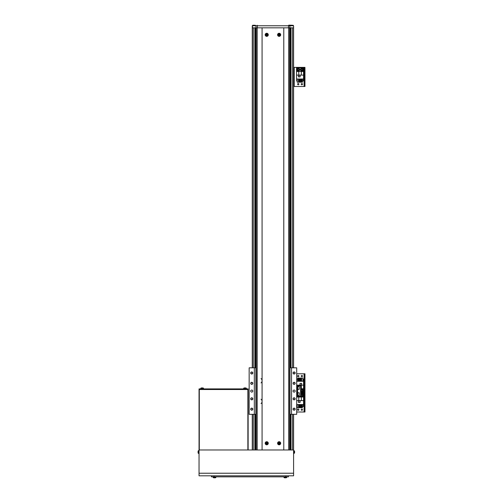 <?xml version="1.0" encoding="UTF-8"?>
<svg xmlns="http://www.w3.org/2000/svg" width="503" height="503" viewBox="0 0 503 503"><rect width="100%" height="100%" fill="white"/><g stroke="black" fill="none" stroke-linecap="round" stroke-linejoin="round"><path stroke-width="0.75" d="M211.442 475.813L199.043 475.813L199.043 449.978L293.595 449.978L293.595 414.327L293.595 475.813L288.433 475.813L288.433 476.844L211.442 476.844L211.442 475.813L214.026 475.813L214.026 476.844M293.595 27.835L293.595 67.377L294.217 67.377L294.217 86.491L293.595 86.491L293.595 367.825L293.595 25.772M290.495 449.978L290.495 414.327M290.495 367.825L290.495 27.835M255.361 449.978L255.361 414.327L255.361 449.978M255.361 367.825L255.361 27.835L255.361 367.825M252.261 367.825L252.261 25.772L293.431 25.772M252.261 449.978L252.261 414.327M261.044 403.601A2.842 2.842 0 0 0 261.044 399.212M261.044 382.934A2.842 2.842 0 0 0 261.044 378.545M251.745 392.107A1.031 1.031 0 0 0 252.776 391.076A1.031 1.031 0 0 0 251.745 390.039A1.031 1.031 0 0 0 250.714 391.076A1.031 1.031 0 0 0 251.745 392.107M294.11 392.107A1.031 1.031 0 0 0 295.148 391.076A1.031 1.031 0 0 0 294.11 390.039A1.031 1.031 0 0 0 293.079 391.076A1.031 1.031 0 0 0 294.11 392.107M251.745 410.19A1.031 1.031 0 0 0 252.776 409.159A1.031 1.031 0 0 0 251.745 408.122A1.031 1.031 0 0 0 250.714 409.159A1.031 1.031 0 0 0 251.745 410.19M251.745 410.008A0.855 0.855 0 0 0 252.594 409.159A0.855 0.855 0 0 0 251.745 408.304A0.855 0.855 0 0 0 250.89 409.159A0.855 0.855 0 0 0 251.745 410.008M251.745 399.86A1.031 1.031 0 0 0 252.776 398.822A1.031 1.031 0 0 0 251.745 397.791A1.031 1.031 0 0 0 250.714 398.822A1.031 1.031 0 0 0 251.745 399.86M251.745 399.678A0.855 0.855 0 0 0 252.594 398.822A0.855 0.855 0 0 0 251.745 397.974A0.855 0.855 0 0 0 250.89 398.822A0.855 0.855 0 0 0 251.745 399.678M251.745 384.355A1.031 1.031 0 0 0 252.776 383.324A1.031 1.031 0 0 0 251.745 382.286A1.031 1.031 0 0 0 250.714 383.324A1.031 1.031 0 0 0 251.745 384.355M251.745 384.173A0.855 0.855 0 0 0 252.594 383.324A0.855 0.855 0 0 0 251.745 382.469A0.855 0.855 0 0 0 250.89 383.324A0.855 0.855 0 0 0 251.745 384.173M251.745 374.025A1.031 1.031 0 0 0 252.776 372.987A1.031 1.031 0 0 0 251.745 371.956A1.031 1.031 0 0 0 250.714 372.987A1.031 1.031 0 0 0 251.745 374.025M251.745 373.842A0.855 0.855 0 0 0 252.594 372.987A0.855 0.855 0 0 0 251.745 372.138A0.855 0.855 0 0 0 250.89 372.987A0.855 0.855 0 0 0 251.745 373.842M294.11 410.19A1.031 1.031 0 0 0 295.148 409.159A1.031 1.031 0 0 0 294.11 408.122A1.031 1.031 0 0 0 293.079 409.159A1.031 1.031 0 0 0 294.11 410.19M294.11 410.008A0.855 0.855 0 0 0 294.965 409.159A0.855 0.855 0 0 0 294.11 408.304A0.855 0.855 0 0 0 293.262 409.159A0.855 0.855 0 0 0 294.11 410.008M294.11 399.86A1.031 1.031 0 0 0 295.148 398.822A1.031 1.031 0 0 0 294.11 397.791A1.031 1.031 0 0 0 293.079 398.822A1.031 1.031 0 0 0 294.11 399.86M294.11 399.678A0.855 0.855 0 0 0 294.965 398.822A0.855 0.855 0 0 0 294.11 397.974A0.855 0.855 0 0 0 293.262 398.822A0.855 0.855 0 0 0 294.11 399.678M294.11 384.355A1.031 1.031 0 0 0 295.148 383.324A1.031 1.031 0 0 0 294.11 382.286A1.031 1.031 0 0 0 293.079 383.324A1.031 1.031 0 0 0 294.11 384.355M294.11 384.173A0.855 0.855 0 0 0 294.965 383.324A0.855 0.855 0 0 0 294.11 382.469A0.855 0.855 0 0 0 293.262 383.324A0.855 0.855 0 0 0 294.11 384.173M294.11 374.025A1.031 1.031 0 0 0 295.148 372.987A1.031 1.031 0 0 0 294.11 371.956A1.031 1.031 0 0 0 293.079 372.987A1.031 1.031 0 0 0 294.11 374.025M294.11 373.842A0.855 0.855 0 0 0 294.965 372.987A0.855 0.855 0 0 0 294.11 372.138A0.855 0.855 0 0 0 293.262 372.987A0.855 0.855 0 0 0 294.11 373.842M249.161 367.825L249.161 414.327L254.329 414.327L254.329 367.825L249.161 367.825M255.876 367.825L254.329 367.825M255.876 414.327L254.329 414.327M289.98 414.327L296.695 414.327L296.695 367.825L291.533 367.825L291.533 414.327M289.98 367.825L291.533 367.825M199.043 475.813L293.595 475.813M285.849 476.844L285.849 475.813L214.026 475.813M285.849 475.813L288.433 475.813M247.872 389.523L199.301 389.523L199.301 449.978L199.301 389.523L247.872 389.523L247.872 449.978L247.872 389.523M248.13 389.523L248.13 449.978L248.13 389.523L199.043 389.523L199.043 388.901L248.13 388.901L199.043 388.901L199.043 449.978L199.043 389.523L248.13 389.523L248.13 388.901L248.13 389.523M294.601 452.493A3.609 3.339 0 0 1 294.519 452.926A3.609 3.339 0 0 0 294.601 452.493L294.601 452.386A3.609 3.339 180 0 0 294.601 452.335L294.601 452.078A3.609 1.377 0 0 0 294.588 452.046M294.035 453.423L294.488 453.058L293.595 453.467L294.035 453.423L294.035 450.663L294.488 451.028L294.488 453.058A3.615 3.615 0 0 0 294.588 452.581M294.601 451.7L294.601 451.593A3.609 3.339 180 0 0 294.519 451.16A3.534 1.207 151.7 0 1 294.525 451.235A3.534 1.207 151.7 0 1 294.519 451.317A3.609 3.339 0 0 1 294.601 451.751L294.601 452.008A3.609 1.377 180 0 1 294.519 452.191A3.534 2.924 52.6 0 1 294.519 452.568A3.609 1.377 0 0 0 294.601 452.386L294.525 452.379M215.416 477.762A3.609 3.609 0 0 1 214.938 477.85A3.609 3.609 0 0 0 215.416 477.762L215.416 477.768A3.615 3.615 0 0 0 215.554 477.731A0.516 0.516 0 0 0 215.925 477.284L213.159 477.284A0.516 0.516 0 0 0 213.53 477.731A3.615 3.615 0 0 0 214.146 477.85A3.609 3.609 0 0 1 213.668 477.762L213.668 477.762A3.615 3.615 0 0 1 213.53 477.731L215.554 477.731A0.516 0.516 0 0 0 215.925 477.284L215.963 476.844M213.53 477.731A0.516 0.516 0 0 1 213.159 477.284L213.121 476.844M214.938 477.85L214.75 477.762A3.534 3.163 180 0 1 214.542 477.768A3.534 3.163 180 0 1 214.341 477.762L214.146 477.85M199.043 453.467L198.603 453.423A0.516 0.516 0 0 1 198.151 453.058A0.516 0.516 0 0 0 198.603 453.423L198.603 450.663A0.516 0.516 0 0 0 198.151 451.028A3.615 3.615 0 0 0 198.037 451.644A3.609 3.609 0 0 1 198.119 451.172L198.119 451.172A3.615 3.615 0 0 1 198.151 451.028A0.516 0.516 0 0 1 198.603 450.663L199.043 450.625M198.151 453.058A3.615 3.615 0 0 1 198.037 452.442A3.609 3.609 0 0 0 198.119 452.914L198.113 452.92A3.615 3.615 0 0 0 198.151 453.058L198.151 451.028M198.037 452.442L198.119 452.247A3.534 3.163 -90 0 1 198.113 452.046A3.534 3.163 -90 0 1 198.119 451.839L198.037 451.644M243.609 388.901L243.647 388.467A0.516 0.516 0 0 1 244.018 388.014A0.516 0.516 0 0 0 243.647 388.467L246.407 388.467A0.516 0.516 0 0 0 246.042 388.014A3.615 3.615 0 0 0 245.426 387.895A3.609 3.609 0 0 1 245.904 387.983L245.904 387.983A3.615 3.615 0 0 1 246.042 388.014A0.516 0.516 0 0 1 246.407 388.467L246.451 388.901M286.748 476.844L286.71 477.284A0.516 0.516 0 0 1 286.339 477.731A0.516 0.516 0 0 0 286.71 477.284L283.95 477.284A0.516 0.516 0 0 0 284.314 477.731A3.615 3.615 0 0 0 284.931 477.85A3.609 3.609 0 0 1 284.453 477.762L284.453 477.762M286.201 477.762A3.609 3.609 0 0 1 285.729 477.85A3.609 3.609 0 0 0 286.201 477.762L286.207 477.768A3.615 3.615 0 0 0 286.339 477.731L284.314 477.731A0.516 0.516 0 0 1 283.95 477.284L283.906 476.844M285.729 477.85L285.534 477.762A3.534 3.163 180 0 1 285.327 477.768A3.534 3.163 180 0 1 285.126 477.762L284.931 477.85M244.018 388.014A3.615 3.615 0 0 1 244.628 387.895A3.609 3.609 0 0 0 244.156 387.983L244.15 387.976A3.615 3.615 0 0 0 244.018 388.014L246.042 388.014M244.628 387.895L244.823 387.983A3.534 3.163 0 0 1 245.03 387.976A3.534 3.163 0 0 1 245.231 387.983L245.426 387.895M200.76 388.467L200.722 388.901L200.76 388.467A0.516 0.516 0 0 1 201.131 388.014A0.516 0.516 0 0 0 200.76 388.467L203.526 388.467A0.516 0.516 0 0 0 203.155 388.014A3.615 3.615 0 0 0 202.539 387.895A3.609 3.609 0 0 1 203.017 387.983L203.017 387.983A3.615 3.615 0 0 1 203.155 388.014A0.516 0.516 0 0 1 203.526 388.467L203.564 388.901M201.131 388.014A3.615 3.615 0 0 1 201.741 387.895A3.609 3.609 0 0 0 201.269 387.983L201.263 387.976A3.615 3.615 0 0 0 201.131 388.014L203.155 388.014M201.741 387.895L201.936 387.983A3.534 3.163 0 0 1 202.143 387.976A3.534 3.163 0 0 1 202.344 387.983L202.539 387.895M252.261 27.835L293.431 27.835M255.964 27.835L255.964 25.772M252.424 27.835L252.424 25.772M266.728 441.709A1.553 1.553 0 0 0 265.182 443.262A1.553 1.553 0 0 0 266.728 444.809A1.553 1.553 0 0 0 268.281 443.262A1.553 1.553 0 0 0 266.728 441.709M279.127 441.709A1.553 1.553 0 0 0 277.581 443.262A1.553 1.553 0 0 0 279.127 444.809A1.553 1.553 0 0 0 280.68 443.262A1.553 1.553 0 0 0 279.127 441.709M266.728 33.261A1.553 1.553 0 0 0 265.182 34.814A1.553 1.553 0 0 0 266.728 36.361A1.553 1.553 0 0 0 268.281 34.814A1.553 1.553 0 0 0 266.728 33.261M279.127 33.261A1.553 1.553 0 0 0 277.581 34.814A1.553 1.553 0 0 0 279.127 36.361A1.553 1.553 0 0 0 280.68 34.814A1.553 1.553 0 0 0 279.127 33.261M289.98 27.835L289.98 449.978L289.973 27.835M262.076 27.835L262.076 449.978M283.78 27.835L283.78 449.978M296.695 396.238L301.347 396.238L301.347 385.908L300.574 385.908L300.574 396.238M296.695 385.908L297.317 385.908L297.317 396.238M297.317 385.908L300.574 385.908M297.6 409.687A0.648 0.648 0 0 0 298.248 410.329A0.648 0.648 0 0 0 298.895 409.687A0.648 0.648 0 0 0 298.248 409.04A0.648 0.648 0 0 0 297.6 409.687M301.215 409.687A0.648 0.648 0 0 0 301.863 410.329A0.648 0.648 0 0 0 302.51 409.687A0.648 0.648 0 0 0 301.863 409.04A0.648 0.648 0 0 0 301.215 409.687M296.695 412.007L304.346 412.007L304.346 411.492L304.963 411.492L304.963 412.007L304.346 412.007L304.963 412.007M296.695 373.773L304.089 373.773L304.089 392.893L301.347 392.893L304.963 392.893L304.963 411.492M304.963 393.409L304.346 393.409L304.346 411.492M304.346 393.409L304.346 392.378L304.963 392.378L304.963 392.893L304.089 392.893L304.089 412.007M297.185 406.481L296.695 406.481L296.695 404.519L303.567 404.519L303.567 393.409L301.347 393.409M298.455 400.746L298.455 402.4L300.109 402.4L300.109 400.746L298.455 400.746M296.695 400.614L303.567 400.614M298.763 400.614L298.763 397.024L296.695 397.024M303.567 397.024L298.763 397.024M301.347 397.024L301.347 400.614M298.474 404.519L298.474 407.719L297.185 407.719L297.185 404.519M301.102 404.519L301.102 407.719L300.322 407.719L300.322 404.519M303.416 404.519L303.416 406.481L302.41 406.481M301.637 406.481L301.102 406.481M300.322 406.481L299.788 406.481M299.015 406.481L298.474 406.481M302.41 404.519L302.41 407.719L301.637 407.719L301.637 404.519M299.015 404.519L299.015 407.719L299.788 407.719L299.788 404.519M298.505 402.35L298.505 400.797L300.058 400.797L300.058 402.35L298.505 402.35M301.347 393.893A1.421 1.421 0 0 1 303.284 395.22A1.421 1.421 0 0 1 300.876 396.238A1.421 1.421 0 0 0 303.284 395.22M301.542 395.779A0.648 0.648 0 0 1 301.347 395.603A0.648 0.648 0 0 0 302.51 395.22A0.648 0.648 0 0 0 301.347 394.83A0.648 0.648 0 0 1 301.542 394.66M301.347 394.767L301.863 394.471L302.51 394.842L302.51 395.591L301.863 395.962L301.347 395.666M302.51 395.22A0.648 0.648 0 0 0 302.19 394.66M299.235 396.238A1.421 1.421 0 0 1 297.26 396.238A1.421 1.421 0 0 0 299.235 396.238M301.215 376.099A0.648 0.648 0 0 0 301.863 376.747A0.648 0.648 0 0 0 302.51 376.099A0.648 0.648 0 0 0 301.863 375.452A0.648 0.648 0 0 0 301.215 376.099M297.6 376.099A0.648 0.648 0 0 0 298.248 376.747A0.648 0.648 0 0 0 298.895 376.099A0.648 0.648 0 0 0 298.248 375.452A0.648 0.648 0 0 0 297.6 376.099M304.089 373.773L304.963 373.773L304.963 392.378M304.963 374.289L304.346 374.289L304.346 392.378M304.346 374.289L304.346 373.773L304.963 373.773M304.963 392.893L304.346 392.893L304.963 392.893M301.347 392.378L303.567 392.378L303.567 381.268L296.695 381.268L296.695 379.3L297.701 379.3M301.655 385.04L301.655 383.387L300.002 383.387L300.002 385.04L301.655 385.04M303.567 385.166L296.695 385.166M301.347 385.166L301.347 388.756L303.567 388.756M298.763 385.908L298.763 385.166M301.637 381.268L301.637 378.061L302.925 378.061L302.925 381.268M299.015 381.268L299.015 378.061L299.788 378.061L299.788 381.268M302.925 379.3L303.416 379.3L303.416 381.268M298.474 379.3L299.015 379.3M299.788 379.3L300.322 379.3M301.102 379.3L301.637 379.3M297.701 381.268L297.701 378.061L298.474 378.061L298.474 381.268M301.102 381.268L301.102 378.061L300.322 378.061L300.322 381.268M301.605 383.437L301.605 384.984L300.058 384.984L300.058 383.437L301.605 383.437M301.347 389.24A1.421 1.421 0 0 1 303.284 390.567A1.421 1.421 0 0 1 301.347 391.887A1.421 1.421 0 0 0 303.284 390.567M302.19 390.007A0.648 0.648 0 0 1 302.19 391.127A0.648 0.648 0 0 1 301.347 390.957A0.648 0.648 0 0 0 302.51 390.567A0.648 0.648 0 0 0 301.347 390.177A0.648 0.648 0 0 1 301.542 390.007M301.347 390.121L301.863 389.819L302.51 390.196L302.51 390.938L301.863 391.315L301.347 391.013M297.6 84.164A0.648 0.648 0 0 0 298.248 84.812A0.648 0.648 0 0 0 298.895 84.164A0.648 0.648 0 0 0 298.248 83.523A0.648 0.648 0 0 0 297.6 84.164M301.215 84.164A0.648 0.648 0 0 0 301.863 84.812A0.648 0.648 0 0 0 302.51 84.164A0.648 0.648 0 0 0 301.863 83.523A0.648 0.648 0 0 0 301.215 84.164M294.217 86.491L304.346 86.491L304.346 85.975L304.963 85.975L304.963 86.491L304.346 86.491M294.217 67.377L304.963 67.377L304.963 85.975M304.963 67.892L304.346 67.892L304.346 85.975M304.346 67.892L304.346 67.377M296.544 75.098L296.544 79.002L303.567 79.002L303.567 67.892L296.544 67.892L296.544 75.098L303.567 75.098M298.455 75.23L298.455 76.884L300.109 76.884L300.109 75.23L298.455 75.23M298.763 75.098L298.763 71.508L296.544 71.508M303.567 71.508L298.763 71.508M301.347 71.508L301.347 75.098M298.474 79.002L298.474 82.203L297.185 82.203L297.185 79.002M301.102 79.002L301.102 82.203L300.322 82.203L300.322 79.002M297.185 80.964L296.695 80.964L296.695 79.002M303.416 79.002L303.416 80.964L302.41 80.964M301.637 80.964L301.102 80.964M300.322 80.964L299.788 80.964M299.015 80.964L298.474 80.964M302.41 79.002L302.41 82.203L301.637 82.203L301.637 79.002M299.015 79.002L299.015 82.203L299.788 82.203L299.788 79.002M298.505 76.827L298.505 75.28L300.058 75.28L300.058 76.827L298.505 76.827M300.442 69.697A1.421 1.421 0 0 1 301.863 68.276A1.421 1.421 0 0 1 303.284 69.697A1.421 1.421 0 0 1 301.863 71.118A1.421 1.421 0 0 1 300.442 69.697A1.421 1.421 0 0 0 301.863 71.118A1.421 1.421 0 0 0 303.284 69.697M301.542 69.137A0.648 0.648 0 0 0 301.542 70.257A0.648 0.648 0 0 0 302.51 69.697A0.648 0.648 0 0 0 301.542 69.137A0.648 0.648 0 0 0 301.542 70.257M301.215 69.326L301.863 68.955L302.51 69.326L302.51 70.074L301.863 70.445L301.215 70.074L301.215 69.326M302.51 69.697A0.648 0.648 0 0 0 302.19 69.137M296.827 69.697A1.421 1.421 0 0 1 298.248 68.276A1.421 1.421 0 0 1 299.669 69.697A1.421 1.421 0 0 1 298.248 71.118A1.421 1.421 0 0 1 296.827 69.697A1.421 1.421 0 0 0 298.248 71.118A1.421 1.421 0 0 0 299.669 69.697M297.927 69.137A0.648 0.648 0 0 0 297.927 70.257A0.648 0.648 0 0 0 298.895 69.697A0.648 0.648 0 0 0 297.927 69.137A0.648 0.648 0 0 0 297.927 70.257M297.6 69.326L298.248 68.955L298.895 69.326L298.895 70.074L298.248 70.445L297.6 70.074L297.6 69.326M298.895 69.697A0.648 0.648 0 0 0 298.568 69.137M279.53 443.055L279.473 443.055A0.396 0.396 0 0 0 278.788 443.055A0.396 0.396 0 0 0 279.335 443.602A0.396 0.396 0 0 0 279.473 443.464L280.001 443.464A3.534 1.578 -90 0 0 280.008 443.262A3.534 1.578 -90 0 0 280.001 443.055L279.53 443.055A0.446 0.446 0 0 0 279.335 442.86L279.335 442.389A3.534 1.578 180 0 0 278.926 442.389L278.926 442.86A0.446 0.446 0 0 0 278.731 443.055L278.253 443.055A3.534 1.578 90 0 0 278.253 443.262A3.534 1.578 90 0 0 278.253 443.464L278.731 443.464A0.446 0.446 0 0 0 278.926 443.659L278.926 444.13A3.534 1.578 0 0 0 279.335 444.13L279.335 443.659A0.446 0.446 0 0 0 279.53 443.464M280.14 443.262A1.012 1.012 0 0 0 279.127 442.244A1.012 1.012 0 0 0 278.115 443.262A1.012 1.012 0 0 0 279.127 444.275A1.012 1.012 0 0 0 280.14 443.262M279.127 444.677A1.421 1.421 0 0 0 280.548 443.262A1.421 1.421 0 0 0 279.127 441.841A1.421 1.421 0 0 0 277.706 443.262A1.421 1.421 0 0 0 279.127 444.677M278.568 443.464L278.568 443.055M279.335 443.822L278.926 443.822M279.473 443.464A0.396 0.396 0 0 0 279.473 443.055M279.693 443.055L279.693 443.464M278.926 442.697L279.335 442.697M267.124 443.055L267.068 443.055A0.396 0.396 0 0 0 266.389 443.055A0.396 0.396 0 0 0 266.936 443.602A0.396 0.396 0 0 0 267.068 443.464L267.602 443.464A3.534 1.578 -90 0 0 267.602 443.262A3.534 1.578 -90 0 0 267.602 443.055L267.124 443.055A0.446 0.446 0 0 0 266.936 442.86L266.936 442.389A3.534 1.578 180 0 0 266.521 442.389L266.521 442.86A0.446 0.446 0 0 0 266.332 443.055L265.854 443.055A3.534 1.578 90 0 0 265.854 443.262A3.534 1.578 90 0 0 265.854 443.464L266.332 443.464A0.446 0.446 0 0 0 266.521 443.659L266.521 444.13A3.534 1.578 0 0 0 266.936 444.13L266.936 443.659A0.446 0.446 0 0 0 267.124 443.464M267.741 443.262A1.012 1.012 0 0 0 266.728 442.244A1.012 1.012 0 0 0 265.716 443.262A1.012 1.012 0 0 0 266.728 444.275A1.012 1.012 0 0 0 267.741 443.262M266.728 444.677A1.421 1.421 0 0 0 268.149 443.262A1.421 1.421 0 0 0 266.728 441.841A1.421 1.421 0 0 0 265.307 443.262A1.421 1.421 0 0 0 266.728 444.677M266.169 443.464L266.169 443.055M266.936 443.822L266.521 443.822M267.068 443.464A0.396 0.396 0 0 0 267.068 443.055M267.288 443.055L267.288 443.464M266.521 442.697L266.936 442.697M267.124 34.606L267.068 34.606A0.396 0.396 0 0 0 266.389 34.606A0.396 0.396 0 0 0 266.936 35.153A0.396 0.396 0 0 0 267.068 35.015L267.602 35.015A3.534 1.578 -90 0 0 267.602 34.814A3.534 1.578 -90 0 0 267.602 34.606L267.124 34.606A0.446 0.446 0 0 0 266.936 34.411L266.936 33.94A3.534 1.578 180 0 0 266.521 33.94L266.521 34.411A0.446 0.446 0 0 0 266.332 34.606L265.854 34.606A3.534 1.578 90 0 0 265.854 34.814A3.534 1.578 90 0 0 265.854 35.015L266.332 35.015A0.446 0.446 0 0 0 266.521 35.21L266.521 35.688A3.534 1.578 0 0 0 266.936 35.688L266.936 35.21A0.446 0.446 0 0 0 267.124 35.015M267.741 34.814A1.012 1.012 0 0 0 266.728 33.802A1.012 1.012 0 0 0 265.716 34.814A1.012 1.012 0 0 0 266.728 35.826A1.012 1.012 0 0 0 267.741 34.814M266.728 36.235A1.421 1.421 0 0 0 268.149 34.814A1.421 1.421 0 0 0 266.728 33.393A1.421 1.421 0 0 0 265.307 34.814A1.421 1.421 0 0 0 266.728 36.235M266.169 35.015L266.169 34.606M266.936 35.373L266.521 35.373M267.068 35.015A0.396 0.396 0 0 0 267.068 34.606M267.288 34.606L267.288 35.015M266.521 34.248L266.936 34.248M279.53 34.606L279.473 34.606A0.396 0.396 0 0 0 278.788 34.606A0.396 0.396 0 0 0 279.335 35.153A0.396 0.396 0 0 0 279.473 35.015L280.001 35.015A3.534 1.578 -90 0 0 280.008 34.814A3.534 1.578 -90 0 0 280.001 34.606L279.53 34.606A0.446 0.446 0 0 0 279.335 34.411L279.335 33.94A3.534 1.578 180 0 0 278.926 33.94L278.926 34.411A0.446 0.446 0 0 0 278.731 34.606L278.253 34.606A3.534 1.578 90 0 0 278.253 34.814A3.534 1.578 90 0 0 278.253 35.015L278.731 35.015A0.446 0.446 0 0 0 278.926 35.21L278.926 35.688A3.534 1.578 0 0 0 279.335 35.688L279.335 35.21A0.446 0.446 0 0 0 279.53 35.015M280.14 34.814A1.012 1.012 0 0 0 279.127 33.802A1.012 1.012 0 0 0 278.115 34.814A1.012 1.012 0 0 0 279.127 35.826A1.012 1.012 0 0 0 280.14 34.814M279.127 36.235A1.421 1.421 0 0 0 280.548 34.814A1.421 1.421 0 0 0 279.127 33.393A1.421 1.421 0 0 0 277.706 34.814A1.421 1.421 0 0 0 279.127 36.235M278.568 35.015L278.568 34.606M279.335 35.373L278.926 35.373M279.473 35.015A0.396 0.396 0 0 0 279.473 34.606M279.693 34.606L279.693 35.015M278.926 34.248L279.335 34.248M290.42 25.251L293.211 25.307L290.42 25.251M293.211 25.772L293.211 25.307M290.369 25.772L290.369 25.307M252.701 25.251L255.493 25.307L252.701 25.251M255.493 25.772L255.493 25.307M252.651 25.772L252.651 25.307M288.691 25.772L288.791 25.15L292.306 25.251M253.55 25.251L254.713 25.251M257.171 25.772L257.171 25.251M299.228 394.698L299.228 392.805L299.228 394.698M297.317 394.754L297.682 394.943L297.682 395.698L297.317 395.698M297.317 392.648L297.682 392.648L297.682 394.742L297.317 394.547M297.317 389.498L297.682 389.498L297.682 386.449L297.317 386.449M297.317 388.341L297.682 388.542L297.317 388.555M299.228 387.285L299.228 388.071M292.564 449.978L292.564 414.327M292.564 367.825L292.564 27.835M291.011 449.978L291.011 414.327M291.011 367.825L291.011 27.835M254.845 449.978L254.845 414.327M254.845 367.825L254.845 27.835M253.292 449.978L253.292 414.327M253.292 367.825L253.292 27.835M199.043 473.229L293.595 473.229M289.879 27.835L289.879 25.772M288.508 27.835L288.508 25.772M257.354 27.835L257.354 25.772M289.659 27.835L289.659 449.978M288.672 27.835L288.672 449.978M255.889 27.835L255.889 449.978M256.197 27.835L256.197 449.978M257.184 27.835L257.184 449.978M297.575 385.908L297.575 386.449M297.575 389.498L297.575 392.648M297.575 395.698L297.575 396.238M300.951 396.238A1.371 1.371 0 0 0 303.234 395.22A1.371 1.371 0 0 0 301.347 393.95M297.336 396.238A1.371 1.371 0 0 0 299.159 396.238M301.347 391.837A1.371 1.371 0 0 0 303.234 390.567A1.371 1.371 0 0 0 301.347 389.297M304.089 67.377L304.089 86.491M303.234 69.697A1.371 1.371 0 0 0 301.863 68.333A1.371 1.371 0 0 0 300.492 69.697A1.371 1.371 0 0 0 301.863 71.068A1.371 1.371 0 0 0 303.234 69.697M299.618 69.697A1.371 1.371 0 0 0 298.248 68.333A1.371 1.371 0 0 0 296.877 69.697A1.371 1.371 0 0 0 298.248 71.068A1.371 1.371 0 0 0 299.618 69.697M279.127 444.639A1.383 1.383 0 0 0 280.511 443.262A1.383 1.383 0 0 0 279.127 441.879A1.383 1.383 0 0 0 277.744 443.262A1.383 1.383 0 0 0 279.127 444.639M266.728 444.639A1.383 1.383 0 0 0 268.112 443.262A1.383 1.383 0 0 0 266.728 441.879A1.383 1.383 0 0 0 265.345 443.262A1.383 1.383 0 0 0 266.728 444.639M266.728 36.197A1.383 1.383 0 0 0 268.112 34.814A1.383 1.383 0 0 0 266.728 33.431A1.383 1.383 0 0 0 265.345 34.814A1.383 1.383 0 0 0 266.728 36.197M279.127 36.197A1.383 1.383 0 0 0 280.511 34.814A1.383 1.383 0 0 0 279.127 33.431A1.383 1.383 0 0 0 277.744 34.814A1.383 1.383 0 0 0 279.127 36.197M291.143 25.251L288.691 25.251M299.178 392.755L297.732 392.755L297.732 395.597L299.178 395.597L299.228 392.805M299.178 386.549L297.732 386.549L297.732 389.391L299.178 389.391L299.228 386.606M294.035 450.663L294.488 451.028A3.615 3.615 0 0 1 294.588 451.505M255.876 27.835L255.876 449.978"/></g></svg>
